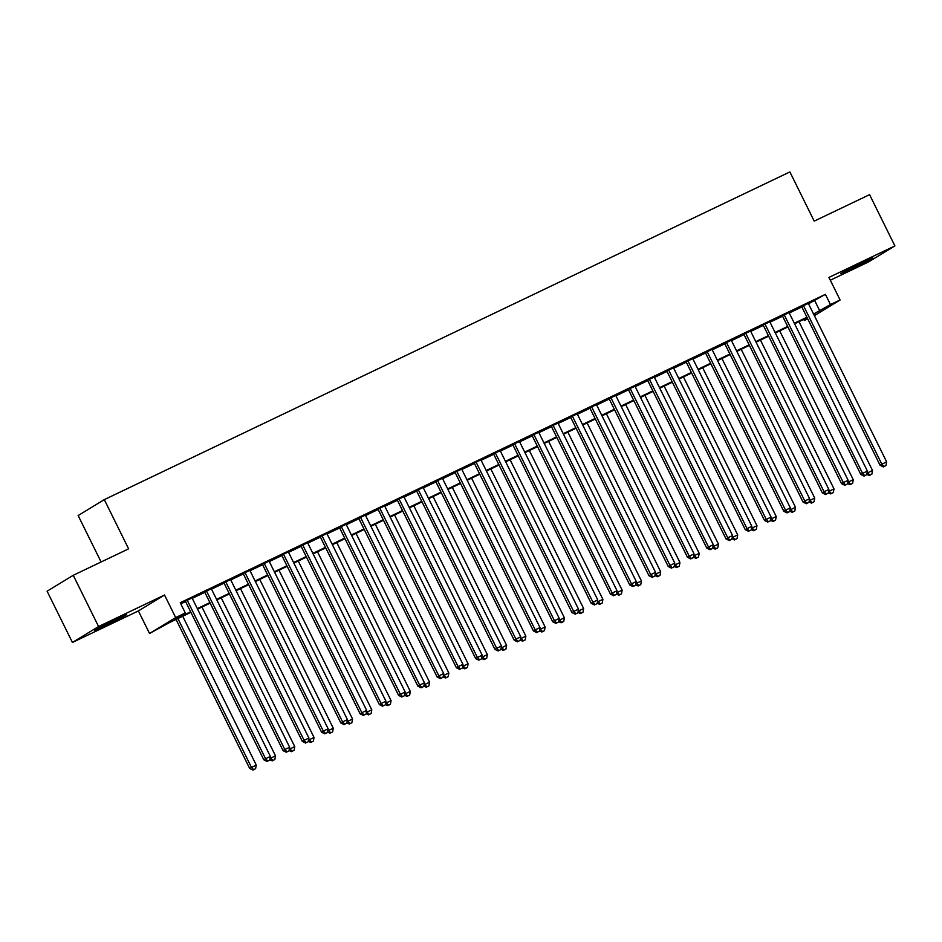 <?xml version="1.0" encoding="UTF-8"?>
<svg xmlns="http://www.w3.org/2000/svg" width="942" height="942" viewBox="0 0 942 942"><rect width="100%" height="100%" fill="white"/><g stroke="black" fill="none" stroke-linecap="round" stroke-linejoin="round"><path stroke-width="1.41" d="M105.021 625.888A17.851 0.612 153.7 0 0 126.534 614.631A17.851 0.612 153.7 0 0 116.054 619.177A17.851 0.612 153.7 0 0 94.541 630.445A17.851 0.612 153.7 0 0 105.021 625.888M851.274 269.188A17.851 0.612 153.7 0 0 872.787 257.931A17.851 0.612 153.7 0 0 862.307 262.477A17.851 0.612 153.7 0 0 840.794 273.745A17.851 0.612 153.7 0 0 851.274 269.188M190.908 612.324L169.76 622.427L149.531 633.483L175.683 617.563L185.303 612.959L174.706 619.412L190.649 611.794M138.392 610.934L164.532 595.014L98.58 626.536L73.252 575.291L47.1 591.211L72.428 642.456L138.392 610.934L149.531 633.483M101.1 561.985L78.151 515.557L104.303 499.625L789.891 171.927L814.206 221.123L869.572 194.664L894.9 245.909L828.936 277.431L840.087 299.98L814.371 315.641M830.314 280.21L868.748 261.829L894.9 245.909M807.718 318.879L804.303 320.504L807.553 318.537M803.75 319.385L804.303 320.504M98.58 626.536L72.428 642.456M192.062 597.958L185.386 601.149M211.326 588.762L204.65 591.941M230.578 579.554L223.902 582.745M249.842 570.346L243.166 573.537M269.094 561.138L262.418 564.329M288.358 551.941L281.682 555.121M307.61 542.733L300.934 545.924M326.874 533.525L320.198 536.716M346.126 524.317L339.45 527.508M365.39 515.121L358.714 518.3M384.642 505.913L377.966 509.104M403.906 496.705L397.23 499.896M423.158 487.497L416.482 490.688M442.422 478.3L435.746 481.48M461.674 469.092L454.998 472.283M480.938 459.884L474.262 463.075M500.19 450.676L493.514 453.867M519.454 441.48L512.778 444.659M538.706 432.272L532.03 435.463M557.97 423.064L551.294 426.255M577.222 413.856L570.546 417.047M596.486 404.66L589.81 407.839M615.738 395.452L609.074 398.643M635.002 386.244L628.326 389.435M654.254 377.035L647.59 380.227M673.518 367.839L666.842 371.018M692.77 358.631L686.106 361.822M712.034 349.423L705.358 352.614M731.286 340.215L724.622 343.406M750.55 331.019L743.874 334.198M769.802 321.811L763.138 325.002M789.066 312.603L782.39 315.794M808.519 303.795L825.392 294.34L180.24 602.715L185.303 612.959M180.793 603.834L185.586 601.549M192.25 598.358L204.838 592.341M211.514 589.15L224.102 583.133M230.778 579.942L243.354 573.925M250.03 570.734L262.618 564.729M269.294 561.538L281.87 555.521M288.546 552.33L301.134 546.313M307.81 543.122L320.386 537.105M327.062 533.914L339.65 527.909M346.326 524.718L358.902 518.701M365.578 515.51L378.166 509.492M384.842 506.301L397.418 500.284M404.094 497.093L416.682 491.088M423.358 487.897L435.934 481.88M442.61 478.689L455.198 472.672M461.874 469.481L474.45 463.464M481.127 460.273L493.714 454.268M500.39 451.077L512.966 445.06M519.643 441.869L532.23 435.852M538.906 432.661L551.482 426.644M558.159 423.453L570.746 417.447M577.422 414.256L589.998 408.239M596.675 405.048L609.262 399.031M615.938 395.84L628.526 389.823M635.191 386.632L647.778 380.627M654.454 377.436L667.042 371.419M673.707 368.228L686.294 362.211M692.971 359.02L705.558 353.003M712.223 349.812L724.81 343.806M731.487 340.615L744.074 334.598M750.739 331.407L763.326 325.39M770.003 322.199L782.59 316.182M789.255 312.991L801.842 306.986M808.318 303.395L801.654 306.586M164.532 595.014L175.683 617.563M825.392 294.34L830.455 304.584L840.087 299.98M73.252 575.291L128.618 548.833L104.303 499.625M813.9 314.675L814.912 314.051L813.841 314.569M807.164 317.76L794.589 323.765M787.912 326.956L775.325 332.973M768.648 336.164L756.073 342.182M749.396 345.373L736.809 351.39M730.132 354.581L717.557 360.586M710.88 363.777L698.293 369.794M691.616 372.985L679.029 379.002M672.364 382.193L659.777 388.21M653.1 391.401L640.513 397.406M633.848 400.597L621.261 406.614M614.584 409.805L601.997 415.822M595.332 419.013L582.745 425.03M576.068 428.221L563.481 434.227M556.816 437.418L544.229 443.435M537.552 446.626L524.965 452.643M518.3 455.834L505.713 461.851M499.036 465.042L486.449 471.047M479.784 474.238L467.197 480.255M460.52 483.446L447.933 489.463M441.268 492.654L428.681 498.671M422.004 501.862L409.417 507.868M402.752 511.059L390.165 517.076M383.488 520.267L370.901 526.284M364.236 529.475L351.649 535.492M344.972 538.683L332.385 544.688M325.72 547.879L313.133 553.896M306.456 557.087L293.869 563.104M287.192 566.295L274.617 572.312M267.94 575.503L255.353 581.508M248.676 584.699L236.101 590.716M229.424 593.907L216.837 599.924M210.16 603.115L197.585 609.133M813.582 314.039L830.455 304.584M197.325 608.603L209.901 602.586M216.578 599.395L229.165 593.389M235.841 590.198L248.417 584.181M255.094 580.99L267.681 574.973M274.358 571.782L286.933 565.765M293.61 562.574L306.197 556.569M312.874 553.378L325.461 547.361M332.126 544.17L344.713 538.153M351.39 534.962L363.977 528.945M370.642 525.754L383.229 519.748M389.906 516.557L402.493 510.54M409.158 507.349L421.745 501.332M428.422 498.141L441.009 492.124M447.674 488.933L460.261 482.928M466.938 479.737L479.525 473.72M486.19 470.529L498.777 464.512M505.454 461.321L518.041 455.304M524.706 452.113L537.293 446.108M543.97 442.917L556.557 436.9M563.222 433.709L575.809 427.692M582.486 424.501L595.073 418.483M601.738 415.292L614.325 409.287M621.002 406.096L633.589 400.079M640.254 396.888L652.841 390.871M659.518 387.68L672.105 381.663M678.782 378.472L691.357 372.467M698.034 369.276L710.621 363.259M717.298 360.068L729.873 354.051M736.55 350.86L749.137 344.843M755.814 341.652L768.389 335.646M775.066 332.455L787.653 326.438M794.33 323.247L806.905 317.23M814.795 300.792L819.858 311.037M801.56 306.397L880.063 465.254L881.83 464.171L803.42 305.514M884.067 466.467L885.986 465.548L884.067 466.467L881.83 464.171L886.646 461.874L808.236 303.206M880.063 465.254L883.361 466.902M885.986 465.548L886.646 461.874M867.252 471.871L867.7 472.778L872.516 470.482L798.969 321.669M867.005 473.202L867.7 472.778L869.925 475.074L869.219 475.51L871.856 474.156L869.925 475.074M872.516 470.482L871.856 474.156M869.219 475.51L866.817 474.297M782.296 315.605L860.811 474.45L862.578 473.379L784.156 314.722M864.803 475.675L866.734 474.756L864.803 475.675L862.578 473.379L867.394 471.082L788.972 312.414M860.811 474.45L864.097 476.11M866.734 474.756L867.394 471.082M763.044 324.813L841.547 483.658L843.314 482.587L764.904 323.918M845.551 484.883L847.47 483.964L845.551 484.883L843.314 482.587L848.13 480.279L769.72 321.622M841.547 483.658L844.844 485.318M847.47 483.964L848.13 480.279M743.78 334.021L822.295 492.866L824.062 491.795L745.64 333.127M826.287 494.091L828.218 493.172L826.287 494.091L824.062 491.795L828.878 489.487L750.456 330.83M822.295 492.866L825.581 494.515M828.218 493.172L828.878 489.487M724.528 343.218L803.031 502.074L804.798 500.991L726.388 342.335M807.035 503.287L808.954 502.369L807.035 503.287L804.798 500.991L809.614 498.695L731.204 340.027M803.031 502.074L806.328 503.723M808.954 502.369L809.614 498.695M847.988 481.068L848.436 481.986L853.252 479.69L779.705 330.877M847.753 482.41L848.436 481.986L850.673 484.282L849.967 484.718L852.592 483.364L850.673 484.282M853.252 479.69L852.592 483.364M849.967 484.718L847.553 483.505M828.736 490.276L829.184 491.194L834 488.886L760.453 340.086M828.489 491.606L829.184 491.194L831.409 493.49L830.703 493.914L833.34 492.572L831.409 493.49M834 488.886L833.34 492.572M830.703 493.914L828.301 492.713M809.472 499.484L809.92 500.39L814.736 498.094L741.189 349.294M809.237 500.814L809.92 500.39L812.157 502.698L811.451 503.122L814.076 501.768L812.157 502.698M814.736 498.094L814.076 501.768M811.451 503.122L809.037 501.909M790.22 508.692L790.668 509.598L795.484 507.302L721.937 358.49M789.973 510.022L790.668 509.598L792.893 511.895L792.187 512.33L794.824 510.976L792.893 511.895M795.484 507.302L794.824 510.976M792.187 512.33L789.785 511.117M705.264 352.426L783.779 511.27L785.546 510.199L707.124 351.543M787.771 512.495L789.702 511.577L787.771 512.495L785.546 510.199L790.362 507.903L711.94 349.235M783.779 511.27L787.065 512.931M789.702 511.577L790.362 507.903M770.956 517.888L771.404 518.807L776.22 516.51L702.673 367.698M770.721 519.23L771.404 518.807L773.641 521.103L772.935 521.538L775.56 520.184L773.641 521.103M776.22 516.51L775.56 520.184M772.935 521.538L770.521 520.325M686.012 361.634L764.515 520.479L766.282 519.407L687.872 360.739M768.519 521.703L770.438 520.785L768.519 521.703L766.282 519.407L771.098 517.099L692.676 358.443M764.515 520.479L767.812 522.139M770.438 520.785L771.098 517.099M751.704 527.096L752.152 528.015L756.968 525.707L683.421 376.906M751.457 528.427L752.152 528.015L754.377 530.311L753.671 530.735L756.308 529.392L754.377 530.311M756.968 525.707L756.308 529.392M753.671 530.735L751.269 529.534M666.748 370.842L745.263 529.687L747.03 528.615L668.608 369.947M749.255 530.911L751.186 529.993L749.255 530.911L747.03 528.615L751.834 526.307L673.424 367.651M745.263 529.687L748.549 531.335M751.186 529.993L751.834 526.307M732.44 536.304L732.888 537.211L737.704 534.915L664.157 386.114M732.205 537.635L732.888 537.211L735.125 539.519L734.419 539.943L737.044 538.588L735.125 539.519M737.704 534.915L737.044 538.588M734.419 539.943L732.005 538.73M647.495 380.038L725.999 538.895L727.766 537.811L649.356 379.155M730.003 540.107L731.922 539.189L730.003 540.107L727.766 537.811L732.582 535.515L654.16 376.847M725.999 538.895L729.296 540.543M731.922 539.189L732.582 535.515M713.176 545.512L713.636 546.419L718.452 544.123L644.905 395.31M712.941 546.843L713.636 546.419L715.861 548.715L715.155 549.151L717.792 547.797L715.861 548.715M718.452 544.123L717.792 547.797M715.155 549.151L712.753 547.938M628.232 389.246L706.747 548.091L708.514 547.019L630.092 388.363M710.739 549.316L712.67 548.397L710.739 549.316L708.514 547.019L713.318 544.723L634.908 386.055M706.747 548.091L710.033 549.751M712.67 548.397L713.318 544.723M608.979 398.454L687.483 557.299L689.25 556.227L610.84 397.559M691.487 558.524L693.406 557.605L691.487 558.524L689.25 556.227L694.066 553.92L615.644 395.263M687.483 557.299L690.78 558.959M693.406 557.605L694.066 553.92M589.716 407.662L668.231 566.507L669.997 565.435L591.576 406.767M672.223 567.732L674.154 566.813L672.223 567.732L669.997 565.435L674.802 563.128L596.392 404.471M668.231 566.507L671.516 568.156M674.154 566.813L674.802 563.128M570.463 416.859L648.967 575.715L650.734 574.632L572.324 415.975M652.971 576.928L654.89 576.009L652.971 576.928L650.734 574.632L655.55 572.336L577.128 413.668M648.967 575.715L652.264 577.364M654.89 576.009L655.55 572.336M551.2 426.067L629.703 584.911L631.481 583.84L553.06 425.183M633.707 586.136L635.638 585.217L633.707 586.136L631.481 583.84L636.286 581.544L557.876 422.876M629.703 584.911L633 586.572M635.638 585.217L636.286 581.544M531.947 435.275L610.451 594.119L612.218 593.048L533.808 434.38M614.455 595.344L616.374 594.426L614.455 595.344L612.218 593.048L617.034 590.74L538.612 432.084M610.451 594.119L613.748 595.78M616.374 594.426L617.034 590.74M512.683 444.483L591.187 603.327L592.965 602.256L514.544 443.588M595.191 604.552L597.122 603.634L595.191 604.552L592.965 602.256L597.77 599.948L519.36 441.292M591.187 603.327L594.484 604.976M597.122 603.634L597.77 599.948M493.431 453.679L571.935 612.536L573.702 611.452L495.28 452.796M575.939 613.748L577.858 612.83L575.939 613.748L573.702 611.452L578.518 609.156L500.096 450.488M571.935 612.536L575.221 614.184M577.858 612.83L578.518 609.156M474.167 462.887L552.671 621.732L554.438 620.66L476.028 462.004M556.675 622.956L558.606 622.038L556.675 622.956L554.438 620.66L559.254 618.364L480.844 459.696M552.671 621.732L555.968 623.392M558.606 622.038L559.254 618.364M454.915 472.095L533.419 630.94L535.186 629.868L456.764 471.2M537.411 632.164L539.342 631.246L537.411 632.164L535.186 629.868L540.002 627.56L461.58 468.904M533.419 630.94L536.705 632.6M539.342 631.246L540.002 627.56M435.651 481.303L514.155 640.148L515.922 639.076L437.512 480.408M518.159 641.372L520.09 640.454L518.159 641.372L515.922 639.076L520.738 636.768L442.328 478.112M514.155 640.148L517.452 641.796M520.09 640.454L520.738 636.768M416.399 490.499L494.903 649.356L496.67 648.273L418.248 489.616M498.895 650.569L500.826 649.65L498.895 650.569L496.67 648.273L501.485 645.976L423.064 487.308M494.903 649.356L498.188 651.004M500.826 649.65L501.485 645.976M693.924 554.708L694.372 555.627L699.188 553.331L625.641 404.518M693.689 556.051L694.372 555.627L696.609 557.923L695.903 558.359L698.528 557.005L696.609 557.923M699.188 553.331L698.528 557.005M695.903 558.359L693.489 557.146M674.66 563.917L675.12 564.835L679.936 562.527L606.389 413.726M674.425 565.247L675.12 564.835L677.345 567.131L676.639 567.555L679.276 566.213L677.345 567.131M679.936 562.527L679.276 566.213M676.639 567.555L674.236 566.354M655.408 573.125L655.856 574.031L660.672 571.735L587.125 422.934M655.173 574.455L655.856 574.031L658.093 576.339L657.386 576.763L660.012 575.409L658.093 576.339M660.672 571.735L660.012 575.409M657.386 576.763L654.973 575.55M636.144 582.333L636.604 583.239L641.42 580.943L567.873 432.131M635.909 583.663L636.604 583.239L638.829 585.535L638.123 585.971L640.76 584.617L638.829 585.535M641.42 580.943L640.76 584.617M638.123 585.971L635.72 584.758M616.892 591.529L617.34 592.447L622.156 590.151L548.609 441.339M616.657 592.871L617.34 592.447L619.577 594.743L618.87 595.179L621.496 593.825L619.577 594.743M622.156 590.151L621.496 593.825M618.87 595.179L616.457 593.966M597.628 600.737L598.088 601.655L602.904 599.347L529.357 450.547M597.393 602.068L598.088 601.655L600.313 603.952L599.607 604.375L602.244 603.033L600.313 603.952M602.904 599.347L602.244 603.033M599.607 604.375L597.204 603.174M578.376 609.945L578.824 610.852L583.64 608.556L510.093 459.755M578.141 611.276L578.824 610.852L581.061 613.16L580.354 613.583L582.98 612.229L581.061 613.16M583.64 608.556L582.98 612.229M580.354 613.583L577.941 612.371M559.112 619.153L559.572 620.06L564.388 617.764L490.841 468.951M558.877 620.484L559.572 620.06L561.797 622.356L561.091 622.792L563.728 621.437L561.797 622.356M564.388 617.764L563.728 621.437M561.091 622.792L558.677 621.579M539.86 628.349L540.308 629.268L545.124 626.972L471.577 478.159M539.625 629.692L540.308 629.268L542.545 631.564L541.838 632L544.464 630.645L542.545 631.564M545.124 626.972L544.464 630.645M541.838 632L539.425 630.787M520.596 637.557L521.056 638.476L525.871 636.168L452.325 487.367M520.361 638.888L521.056 638.476L523.281 640.772L522.575 641.196L525.212 639.853L523.281 640.772M525.871 636.168L525.212 639.853M522.575 641.196L520.161 639.995M501.344 646.765L501.792 647.672L506.608 645.376L433.061 496.575M501.109 648.096L501.792 647.672L504.029 649.98L503.322 650.404L505.948 649.05L504.029 649.98M506.608 645.376L505.948 649.05M503.322 650.404L500.908 649.191M482.08 655.973L482.54 656.88L487.355 654.584L413.809 505.772M481.845 657.304L482.54 656.88L484.765 659.176L484.058 659.612L486.696 658.258L484.765 659.176M487.355 654.584L486.696 658.258M484.058 659.612L481.645 658.399M397.135 499.707L475.639 658.552L477.406 657.481L398.996 498.824M479.643 659.777L481.562 658.858L479.643 659.777L477.406 657.481L482.222 655.185L403.812 496.516M475.639 658.552L478.936 660.212M481.562 658.858L482.222 655.185M377.883 508.916L456.387 667.76L458.153 666.689L379.732 508.021M460.379 668.985L462.31 668.066L460.379 668.985L458.153 666.689L462.969 664.381L384.548 505.724M456.387 667.76L459.672 669.421M462.31 668.066L462.969 664.381M358.619 518.124L437.123 676.968L438.89 675.897L360.48 517.229M441.127 678.193L443.046 677.274L441.127 678.193L438.89 675.897L443.706 673.589L365.296 514.933M437.123 676.968L440.42 678.617M443.046 677.274L443.706 673.589M339.356 527.32L417.871 686.176L419.637 685.093L341.216 526.437M421.863 687.389L423.794 686.471L421.863 687.389L419.637 685.093L424.453 682.797L346.032 524.129M417.871 686.176L421.156 687.825M423.794 686.471L424.453 682.797M462.828 665.17L463.276 666.088L468.092 663.792L394.545 514.98M462.593 666.512L463.276 666.088L465.513 668.384L464.806 668.82L467.432 667.466L465.513 668.384M468.092 663.792L467.432 667.466M464.806 668.82L462.392 667.607M443.564 674.378L444.023 675.296L448.828 672.988L375.293 524.188M443.329 675.708L444.023 675.296L446.249 677.592L445.542 678.016L448.18 676.674L446.249 677.592M448.828 672.988L448.18 676.674M445.542 678.016L443.129 676.815M424.312 683.586L424.76 684.493L429.576 682.196L356.029 533.396M424.077 684.916L424.76 684.493L426.997 686.8L426.29 687.224L428.916 685.87L426.997 686.8M429.576 682.196L428.916 685.87M426.29 687.224L423.876 686.012M405.048 692.794L405.507 693.701L410.312 691.404L336.777 542.592M404.813 694.124L405.507 693.701L407.733 695.997L407.026 696.432L409.664 695.078L407.733 695.997M410.312 691.404L409.664 695.078M407.026 696.432L404.613 695.22M320.103 536.528L398.607 695.373L400.374 694.301L321.964 535.645M402.611 696.597L404.53 695.679L402.611 696.597L400.374 694.301L405.19 692.005L326.78 533.337M398.607 695.373L401.904 697.033M404.53 695.679L405.19 692.005M385.796 701.99L386.244 702.909L391.06 700.612L317.513 551.8M385.561 703.333L386.244 702.909L388.481 705.205L387.774 705.64L390.4 704.286L388.481 705.205M391.06 700.612L390.4 704.286M387.774 705.64L385.36 704.428M300.839 545.736L379.355 704.581L381.121 703.509L302.7 544.841M383.347 705.805L385.278 704.887L383.347 705.805L381.121 703.509L385.937 701.201L307.516 542.545M379.355 704.581L382.64 706.241M385.278 704.887L385.937 701.201M366.532 711.198L366.991 712.117L371.796 709.809L298.261 561.008M366.297 712.529L366.991 712.117L369.217 714.413L368.51 714.837L371.148 713.494L369.217 714.413M371.796 709.809L371.148 713.494M368.51 714.837L366.097 713.636M281.587 554.944L360.091 713.789L361.858 712.717L283.448 554.049M364.095 715.013L366.014 714.095L364.095 715.013L361.858 712.717L366.673 710.409L288.264 551.753M360.091 713.789L363.388 715.437M366.014 714.095L366.673 710.409M347.28 720.406L347.728 721.313L352.543 719.017L278.997 570.216M347.045 721.737L347.728 721.313L349.965 723.621L349.258 724.045L351.884 722.691L349.965 723.621M352.543 719.017L351.884 722.691M349.258 724.045L346.844 722.832M262.323 564.14L340.839 722.997L342.605 721.913L264.184 563.257M344.831 724.21L346.762 723.291L344.831 724.21L342.605 721.913L347.421 719.617L269 560.949M340.839 722.997L344.124 724.645M346.762 723.291L347.421 719.617M328.016 729.614L328.475 730.521L333.28 728.225L259.745 579.412M327.781 730.945L328.475 730.521L330.701 732.817L329.994 733.253L332.632 731.899L330.701 732.817M333.28 728.225L332.632 731.899M329.994 733.253L327.58 732.04M243.071 573.348L321.575 732.193L323.341 731.122L244.932 572.465M325.579 733.418L327.498 732.499L325.579 733.418L323.341 731.122L328.157 728.825L249.748 570.157M321.575 732.193L324.872 733.853M327.498 732.499L328.157 728.825M308.764 738.811L309.212 739.729L314.027 737.433L240.481 588.62M308.529 740.153L309.212 739.729L311.449 742.025L310.742 742.461L313.368 741.107L311.449 742.025M314.027 737.433L313.368 741.107M310.742 742.461L308.328 741.248M223.807 582.556L302.323 741.401L304.089 740.33L225.668 581.661M306.315 742.626L308.246 741.707L306.315 742.626L304.089 740.33L308.905 738.022L230.484 579.365M302.323 741.401L305.608 743.061M308.246 741.707L308.905 738.022M289.5 748.019L289.959 748.937L294.764 746.629L221.229 597.829M289.265 749.349L289.959 748.937L292.185 751.233L291.478 751.657L294.116 750.315L292.185 751.233M294.764 746.629L294.116 750.315M291.478 751.657L289.064 750.456M204.555 591.764L283.059 750.609L284.825 749.538L206.416 590.87M287.063 751.834L288.982 750.915L287.063 751.834L284.825 749.538L289.641 747.23L211.232 588.573M283.059 750.609L286.356 752.258M288.982 750.915L289.641 747.23M270.248 757.227L270.695 758.133L275.511 755.837L201.965 607.037M270.001 758.557L270.695 758.133L272.933 760.441L272.214 760.865L274.852 759.511L272.933 760.441M275.511 755.837L274.852 759.511M272.214 760.865L269.812 759.652M185.291 600.961L263.807 759.817L265.573 758.734L187.152 600.078M267.799 761.03L269.73 760.112L267.799 761.03L265.573 758.734L270.389 756.438L191.968 597.77M263.807 759.817L267.092 761.466M269.73 760.112L270.389 756.438M176.036 619.424L249.665 768.425L256.248 765.045L182.713 616.233M177.897 618.541L251.432 767.341L253.669 769.638L252.962 770.073L255.6 768.719L253.669 769.638M256.248 765.045L255.6 768.719M252.962 770.073L249.665 768.425"/></g></svg>
